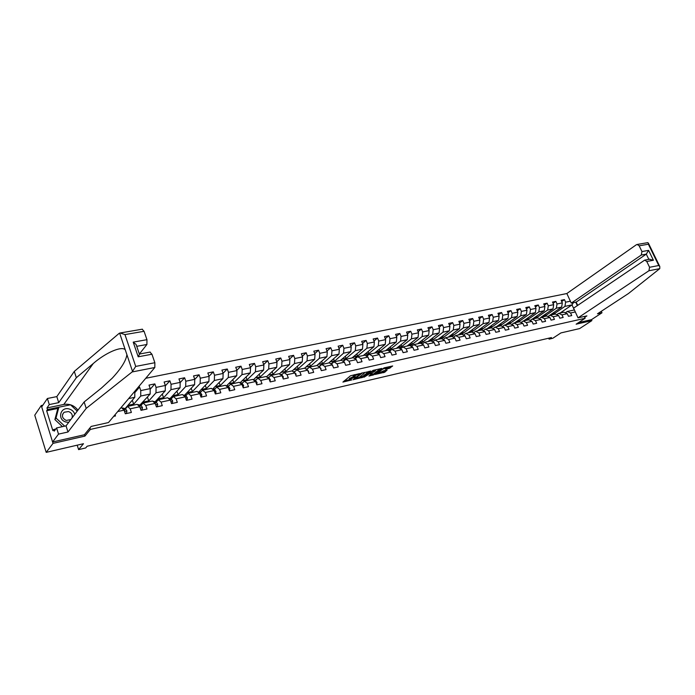 <?xml version="1.0" encoding="UTF-8"?>
<svg xmlns="http://www.w3.org/2000/svg" width="695" height="695" viewBox="0 0 695 695"><rect width="100%" height="100%" fill="white"/><g stroke="black" fill="none" stroke-linecap="round" stroke-linejoin="round"><path stroke-width="1.04" d="M359.663 373.606L350.515 375.76L342.913 382.076L351.809 379.913L349.42 380.113L349.611 379.479L355.71 376.777L353.321 376.977L353.52 376.325L359.663 373.606M389.252 368.376L392.675 365.97L384.083 367.872L375.196 374.44L384.778 372.225L387.15 370.009L383.64 370.817L377.289 373.719L377.481 373.18L382.589 369.193L386.542 367.785L385.404 369.21L389.252 368.376L388.922 367.568L391.077 366.274M42.838 405.211L41.266 405.533L53.02 443.375L46.2 452.367L83.478 443.714L78.605 449.622L85.694 447.954L87.136 446.233L551.439 337.57L549.085 339.134L552.829 338.257L560.908 332.922L579.63 328.579L591.879 320.612L591.445 319.674L578.553 322.602M53.02 443.375L84.92 436.104L90.376 429.414L585.12 318.275L576.138 324.191L591.879 320.612M370.67 371.173L360.714 373.441L353.043 379.731L362.99 377.255L370.583 370.956M373.067 370.383L381.79 368.446L373.971 374.718L368.941 376.065L372.19 373.215L369.462 373.788L364.058 377.203L373.067 370.383M46.2 452.367L34.75 415.193L41.266 405.533M584.286 316.46L585.12 318.275M566.859 293.533L145.742 378.28M90.376 429.414L89.907 427.955M561.708 301.517L564.444 299.606L561.152 300.283L562.333 302.872L557.025 303.976L555.844 301.378L552.499 302.064L553.68 304.671L548.303 305.791L547.113 303.176L543.725 303.871L544.915 306.495L539.459 307.633L538.269 304.992L534.829 305.704L536.019 308.345L530.485 309.501L529.295 306.842L525.811 307.564L527.001 310.222L521.38 311.395L520.19 308.719L516.654 309.44L517.853 312.133L512.154 313.315L510.955 310.613L507.367 311.351L508.566 314.062L502.789 315.261L501.59 312.541L497.95 313.289L499.149 316.025L493.285 317.241L492.086 314.496L488.394 315.261L489.593 318.006L483.642 319.248L482.443 316.486L478.69 317.25L479.889 320.03L473.851 321.281L472.652 318.501L468.847 319.283L470.046 322.072L463.921 323.349L462.714 320.543L458.856 321.333L460.055 324.157L453.835 325.451L452.627 322.619L448.709 323.427L449.917 326.268L443.601 327.58L442.394 324.721L438.415 325.547L439.622 328.405L433.202 329.743L431.995 326.858L427.955 327.692L429.163 330.585L422.647 331.941L421.439 329.039L417.339 329.882L418.546 332.792L411.927 334.165L410.719 331.237L406.549 332.097L407.765 335.033L401.041 336.432L399.834 333.478L395.594 334.356L396.81 337.31L389.982 338.734L388.774 335.755L384.474 336.641L385.682 339.629L378.749 341.071L377.533 338.065L373.163 338.969L374.379 341.983L367.334 343.443L366.117 340.42L361.678 341.332L362.894 344.373L355.736 345.858L354.519 342.809L350.002 343.73L351.218 346.796L343.938 348.317L342.722 345.233L338.144 346.171L339.351 349.264L331.958 350.81L330.742 347.7L326.077 348.655L327.293 351.774L319.769 353.338L318.562 350.202L313.819 351.184L315.035 354.328L307.39 355.918L306.174 352.756L301.352 353.746L302.568 356.917L294.793 358.542L293.577 355.345L288.677 356.353L289.885 359.558L281.979 361.2L280.763 357.977L275.776 359.011L276.992 362.243L268.948 363.911L267.731 360.662L262.667 361.704L263.874 364.971L255.691 366.673L254.474 363.389L249.323 364.449L250.53 367.751L242.208 369.479L240.991 366.161L235.744 367.247L236.952 370.574L228.481 372.338L227.265 368.993L221.922 370.088L223.13 373.45L214.512 375.239L213.296 371.86L207.857 372.98L209.065 376.377L200.29 378.202L199.083 374.787L193.54 375.926L194.748 379.348L185.808 381.216L184.601 377.767L178.963 378.931L180.17 382.389L171.066 384.283L169.867 380.799L164.124 381.981L165.323 385.473L156.054 387.402L154.855 383.892L149.008 385.091L150.207 388.618L140.755 390.581L139.565 387.037L138.123 387.332M564.444 299.606L565.626 302.186L570.386 301.204M575.747 302.186L577.328 305.618M575.321 311.942L570.569 312.976L571.759 315.573L568.467 316.294L567.276 313.688L561.977 314.844L563.167 317.459L559.831 318.197L558.641 315.573L553.263 316.738L554.454 319.379L551.074 320.126L549.875 317.476L544.428 318.666L545.618 321.325L542.196 322.08L540.997 319.413L535.463 320.612L536.662 323.297L533.178 324.061L531.979 321.377L526.367 322.593L527.574 325.295L524.039 326.068L522.84 323.366L517.149 324.6L518.348 327.319L514.769 328.11L513.562 325.382L507.793 326.641L508.992 329.378L505.361 330.177L504.153 327.432L498.298 328.709L499.505 331.472L495.813 332.28L494.605 329.508L488.655 330.803L489.871 333.591L486.126 334.408L484.91 331.619L478.881 332.931L480.089 335.737L476.292 336.571L475.076 333.756L468.951 335.094L470.168 337.926L466.31 338.769L465.094 335.928L458.874 337.284L460.09 340.142L456.172 341.002L454.956 338.135L448.649 339.516L449.865 342.392L445.886 343.261L444.67 340.376L438.258 341.775L439.475 344.677L435.435 345.563L434.219 342.652L427.703 344.068L428.928 346.996L424.827 347.9L423.603 344.963L416.991 346.405L418.216 349.35L414.046 350.271L412.83 347.309L406.115 348.768L407.331 351.748L403.1 352.678L401.884 349.689L395.055 351.175L396.28 354.181L391.98 355.119L390.755 352.113L383.822 353.625L385.047 356.648L380.678 357.612L379.453 354.572L372.407 356.109L373.632 359.159L369.193 360.132L367.976 357.074L360.809 358.629L362.034 361.713L357.525 362.703L356.3 359.61L349.02 361.2L350.245 364.302L345.667 365.309L344.442 362.191L337.04 363.806L338.265 366.943L333.609 367.968L332.375 364.823L324.86 366.456L326.085 369.618L321.342 370.661L320.117 367.49L312.472 369.149L313.697 372.346L308.875 373.406L307.65 370.2L299.875 371.894L301.1 375.118L296.2 376.195L294.975 372.963L287.061 374.683L288.286 377.932L283.299 379.027L282.074 375.769L274.03 377.524L275.255 380.799L270.181 381.92L268.956 378.627L260.764 380.408L261.989 383.718L256.829 384.856L255.604 381.529L247.272 383.345L248.497 386.689L243.241 387.845L242.025 384.483L233.546 386.333L234.762 389.704L229.419 390.885L228.195 387.497L219.568 389.374L220.793 392.779L215.346 393.978L214.13 390.555L205.338 392.466L206.563 395.915L201.02 397.132L199.804 393.674L190.856 395.62L192.072 399.104L186.425 400.346L185.209 396.854L176.104 398.834L177.321 402.344L171.569 403.613L172.369 403.039L172.664 400.919L171.535 399.304L168.121 398.183M117.742 411.536L124.101 410.154L125.309 413.786L131.381 412.448L130.174 408.834L139.808 406.731L141.016 410.328L146.984 409.016L145.776 405.437L155.228 403.378L156.436 406.94L162.291 405.654L161.075 402.101L170.353 400.085L171.569 403.613M115.083 414.698L115.492 415.949L113.693 416.34M134.248 391.937L134.674 391.433M544.524 316.39L556.347 308.198L561.656 307.077L548.789 315.956M556.721 314.687L558.684 313.341L563.984 312.194L567.276 313.688M561.656 307.077L562.333 302.872M556.347 308.198L557.025 303.976M561.977 314.844L558.684 313.341M535.854 318.267L547.634 310.04L553.011 308.91L541.205 317.111M547.981 316.59L549.98 315.217L555.348 314.053L558.641 315.573M553.011 308.91L553.68 304.671M547.634 310.04L548.303 305.791M553.263 316.738L549.98 315.217M527.062 320.16L538.799 311.907L544.255 310.761L532.483 318.996M540.197 317.78L546.591 315.947L549.875 317.476M544.255 310.761L544.915 306.495M538.799 311.907L539.459 307.633M544.428 318.666L541.144 317.12M518.149 322.089L529.842 313.801L535.367 312.637L523.648 320.899M530.137 320.491L532.188 319.057L537.713 317.867L540.997 319.413M535.367 312.637L536.019 308.345M529.842 313.801L530.485 309.501M535.463 320.612L532.188 319.057M509.105 324.044L520.746 315.721L526.358 314.54L514.682 322.836M521.024 322.48L523.1 321.02L528.713 319.804L531.979 321.377M526.358 314.54L527.001 310.222M520.746 315.721L521.38 311.395M526.367 322.593L523.1 321.02M499.931 326.024L511.529 317.676L517.219 316.468L505.595 324.8M511.781 324.504L513.883 323.01L519.573 321.785L522.84 323.366M517.219 316.468L517.853 312.133M511.529 317.676L512.154 313.315M517.149 324.6L513.883 323.01M490.627 328.031L502.172 319.648L507.941 318.432L496.369 326.789M502.398 326.554L504.535 325.025L510.304 323.783L513.562 325.382M507.941 318.432L508.566 314.062M502.172 319.648L502.789 315.261M507.793 326.641L504.535 325.025M481.192 330.064L492.677 321.655L498.541 320.421L487.021 328.805M488.655 330.803L485.414 329.152L483.199 330.742M492.885 328.639L495.049 327.076L500.904 325.807L504.153 327.432M498.541 320.421L499.149 316.025M492.677 321.655L493.285 317.241M498.298 328.709L495.049 327.076M471.618 332.132L483.051 323.696L488.993 322.437L477.526 330.855M485.414 329.152L491.356 327.875L494.605 329.508M488.993 322.437L489.593 318.006M483.051 323.696L483.642 319.248M453.375 337.292L455.659 335.581L461.871 334.234L473.269 325.755L479.307 324.487L467.9 332.931M473.425 332.896L475.649 331.263L481.678 329.96L484.91 331.619M479.307 324.487L479.889 320.03M473.269 325.755L473.851 321.281M478.881 332.931L475.649 331.263M451.872 336.493L463.348 327.858L469.472 326.563L458.135 335.042M463.469 335.077L465.728 333.409L471.844 332.08L475.076 333.756M469.472 326.563L470.046 322.072M463.348 327.858L463.921 323.349M468.951 335.094L465.728 333.409M441.707 338.778L453.279 329.986L459.499 328.666L448.223 337.179M459.499 328.666L460.055 324.157M453.279 329.986L453.835 325.451M465.094 335.928L461.871 334.234M458.874 337.284L455.659 335.581M431.395 341.097L443.054 332.14L449.37 330.811L438.163 339.351M432.968 341.627L432.533 341.723M443.123 339.542L445.443 337.787L451.75 336.423L454.956 338.135M449.37 330.811L449.917 326.268M443.054 332.14L443.601 327.58M448.649 339.516L445.443 337.787M420.918 343.46L432.681 334.338L439.084 332.983L427.955 341.558M422.447 343.912L421.926 344.016M432.716 341.818L435.061 340.029L441.464 338.639L444.67 340.376M439.084 332.983L439.622 328.405M432.681 334.338L433.202 329.743M438.258 341.775L435.061 340.029M410.285 345.858L422.134 336.562L428.641 335.19L417.591 343.799M411.761 346.223L411.153 346.353M422.143 344.138L424.523 342.296L431.03 340.897L434.219 342.652M428.641 335.19L429.163 330.585M422.134 336.562L422.647 331.941M427.703 344.068L424.523 342.296M399.477 348.299L411.431 338.83L418.043 337.431L407.07 346.067M400.902 348.577L400.207 348.725M411.405 346.501L413.82 344.607L420.432 343.182L423.603 344.963M418.043 337.431L418.546 332.792M411.431 338.83L411.927 334.165M416.991 346.405L413.82 344.607M388.505 350.793L400.563 341.123L407.27 339.707L396.385 348.377M389.878 350.966L389.096 351.131M400.502 348.89L402.952 346.953L409.659 345.511L412.83 347.309M407.27 339.707L407.765 335.033M400.563 341.123L401.041 336.432M406.115 348.768L402.952 346.953M377.368 353.321L389.521 343.46L396.332 342.018L385.534 350.714M378.679 353.39L377.802 353.581M389.426 351.331L391.911 349.342L398.73 347.865L401.884 349.689M396.332 342.018L396.81 337.31M389.521 343.46L389.982 338.734M395.055 351.175L391.911 349.342M366.048 355.901L378.297 345.832L385.221 344.364L374.518 353.095M367.299 355.857L366.326 356.066M378.176 353.807L380.695 351.757L387.619 350.263L390.755 352.113M385.221 344.364L385.682 339.629M378.297 345.832L378.749 341.071M383.822 353.625L380.695 351.757M354.546 358.524L366.899 348.238L373.936 346.753L363.329 355.51M355.736 358.368L354.667 358.594M366.734 356.318L369.297 354.224L376.334 352.704L379.453 354.572M373.936 346.753L374.379 341.983M366.899 348.238L367.334 343.443M372.407 356.109L369.297 354.224M343.99 360.913L342.922 361.139L355.319 350.688L362.469 349.177L351.965 357.96M355.119 358.881L357.716 356.717L364.866 355.18L367.976 357.074M362.469 349.177L362.894 344.373M355.319 350.688L355.736 345.858M360.809 358.629L357.716 356.717M332.045 363.502L343.547 353.173L350.81 351.635L340.411 360.453M343.313 361.478L345.945 359.263L353.208 357.69L356.3 359.61M350.81 351.635L351.218 346.796M343.547 353.173L343.938 348.317M349.02 361.2L345.945 359.263M319.9 366.126L331.584 355.701L338.969 354.146L328.674 362.99M331.307 364.128L333.982 361.843L341.367 360.253L344.442 362.191M338.969 354.146L339.351 349.264M331.584 355.701L331.958 350.81M337.04 363.806L333.982 361.843M307.555 368.802L319.413 358.272L326.928 356.683L316.755 365.561M319.109 366.821L321.82 364.475L329.326 362.851L332.375 364.823M326.928 356.683L327.293 351.774M319.413 358.272L319.769 353.338M324.86 366.456L321.82 364.475M297.078 369.81L307.051 360.887L314.687 359.272L304.636 368.176L296.869 369.853L294.167 372.277M306.712 369.558L309.449 367.142L317.085 365.492L320.117 367.49M314.687 359.272L315.035 354.328M307.051 360.887L307.39 355.918M312.472 369.149L309.449 367.142M284.629 372.503L294.471 363.546L302.238 361.904L292.126 371.008M302.238 361.904L302.568 356.917M294.471 363.546L294.793 358.542M307.65 370.2L304.636 368.176M299.875 371.894L296.869 369.853M271.98 375.231L281.684 366.248L289.58 364.58L279.399 373.901M281.406 375.057L284.081 372.616L291.978 370.913L294.975 372.963M289.58 364.58L289.885 359.558M281.684 366.248L281.979 361.2M287.061 374.683L284.081 372.616M259.113 378.011L268.678 368.993L276.706 367.299L266.463 376.846M268.426 377.871L271.076 375.422L279.103 373.693L282.074 375.769M276.706 367.299L276.992 362.243M268.678 368.993L268.948 363.911M274.03 377.524L271.076 375.422M246.03 380.834L255.447 371.79L263.613 370.07L253.301 379.844M255.23 380.747L257.836 378.28L266.011 376.516L268.956 378.627M263.613 370.07L263.874 364.971M255.447 371.79L255.691 366.673M260.764 380.408L257.836 378.28M232.721 383.701L241.982 374.64L250.296 372.885L239.923 382.91M241.799 383.666L244.371 381.19L252.685 379.392L255.604 381.529M250.296 372.885L250.53 367.751M241.982 374.64L242.208 369.479M247.272 383.345L244.371 381.19M219.177 386.629L228.281 377.533L236.743 375.743L226.379 385.96M228.134 386.637L230.671 384.144L239.132 382.32L242.025 384.483M236.743 375.743L236.952 370.574M228.281 377.533L228.481 372.338M233.546 386.333L230.671 384.144M205.407 389.6L214.338 380.478L222.947 378.662L212.653 389.035M214.234 389.66L216.727 387.158L225.336 385.299L228.195 387.497M222.947 378.662L223.13 373.45M214.338 380.478L214.512 375.239M219.568 389.374L216.727 387.158M191.386 392.623L200.143 383.484L208.908 381.625L198.674 392.162M200.073 392.736L202.532 390.225L211.297 388.331L214.13 390.555M208.908 381.625L209.065 376.377M200.143 383.484L200.29 378.202M205.338 392.466L202.532 390.225M177.121 395.707L185.695 386.533L194.617 384.648L184.453 395.359M185.669 395.872L188.076 393.344L196.998 391.415L199.804 393.674M194.617 384.648L194.748 379.348M185.695 386.533L185.808 381.216M190.856 395.62L188.076 393.344M162.604 398.843L170.979 389.643L180.066 387.723L169.98 398.617M170.996 399.06L173.359 396.524L182.446 394.56L185.209 396.854M180.066 387.723L180.17 382.389M170.979 389.643L171.066 384.283M176.104 398.834L173.359 396.524M147.818 402.031L156.001 392.805L165.254 390.851L155.046 401.858M156.054 402.318L158.364 399.755L167.625 397.757L170.353 400.085M165.254 390.851L165.323 385.473M156.001 392.805L156.054 387.402M161.075 402.101L158.364 399.755M132.762 405.281L140.738 396.037L150.163 394.039L139.834 405.15M140.833 405.628L143.101 403.048L152.526 401.015L155.228 403.378M150.163 394.039L150.207 388.618M140.738 396.037L140.755 390.581M145.776 405.437L143.101 403.048M128.645 398.591L134.787 397.288L125.43 408.278L124.344 408.512M125.335 408.999L127.55 406.41L137.15 404.334L139.808 406.731M134.787 397.288L134.804 391.824M130.174 408.834L127.55 406.41M120.843 407.852L121.486 407.713L124.101 410.154M548.676 338.222L549.085 339.134M77.197 445.174L78.605 449.622M560.118 313.028L572.011 304.888L564.939 306.382L553.081 314.548M565.33 312.802L567.276 311.482L574.339 309.961L572.011 304.888L573.375 302.681M342.922 361.139L346.049 358.394L345.25 356.361M331.28 363.667L334.373 360.905L333.548 358.802M330.655 363.711L331.246 363.581M319.448 366.23L322.506 363.459L321.663 361.278M318.406 366.361L319.413 366.143M307.425 368.837L310.448 366.057L309.579 363.798M305.948 369.062L307.399 368.75M293.281 371.808L295.14 371.399M280.398 374.596L282.379 374.171M267.297 377.437L269.391 376.985M254.031 380.313L256.186 379.844M240.609 383.223L242.746 382.754M226.944 386.177L229.072 385.716M213.044 389.191L215.155 388.731M198.9 392.258L200.985 391.806M184.496 395.377L186.564 394.925M170.093 398.496L171.882 398.105M155.506 401.658L156.931 401.345M140.659 404.872L141.693 404.646M125.534 408.147L126.177 408.008M564.939 306.382L565.626 302.186M570.569 312.976L567.276 311.482M132.623 405.315L133.649 404.125L132.328 400.181M134.795 392.675L139.565 387.037M127.915 405.359L133.649 404.125M147.67 402.066L148.73 400.876L147.453 397.123M150.198 389.243L154.855 383.892M143.101 402.084L148.73 400.876M162.456 398.869L163.534 397.688L162.309 394.117M165.323 385.89L169.867 380.799M158.017 398.878L163.534 397.688M176.973 395.742L178.076 394.56L176.895 391.146M180.17 382.606L184.601 377.767M172.664 395.724L178.076 394.56M191.238 392.658L192.367 391.485L191.221 388.227M194.748 379.401L199.083 374.787M187.051 392.623L192.367 391.485M205.251 389.634L206.398 388.462L205.294 385.343M209.039 376.29L213.296 371.86M201.185 389.582L206.398 388.462M219.021 386.663L220.193 385.49L219.125 382.511M223.069 373.258L227.265 368.993M215.076 386.594L220.193 385.49M232.556 383.736L233.755 382.571L232.721 379.713M236.847 370.287L240.991 366.161M228.724 383.649L233.755 382.571M245.865 380.869L247.081 379.705L246.073 376.959M250.4 367.377L254.474 363.389M242.138 380.764L247.081 379.705M258.948 378.045L260.182 376.881L259.209 374.249M263.709 364.519L267.731 360.662M255.334 377.924L260.182 376.881M271.815 375.265L273.065 374.11L272.119 371.573M276.792 361.713L280.763 357.977M268.296 375.135L273.065 374.11M284.464 372.537L285.732 371.382L284.811 368.941M289.659 358.967L293.577 355.345M281.049 372.39L285.732 371.382M296.904 369.844L298.19 368.697L297.304 366.352M302.316 356.266L306.174 352.756M293.594 369.688L298.19 368.697M314.757 353.607L318.562 350.202M305.93 367.03L310.448 366.057M326.998 351.001L330.742 347.7M318.067 364.415L322.506 363.459M339.03 348.438L342.722 345.233M330.003 361.852L334.373 360.905M350.871 345.928L354.519 342.809M341.758 359.315L346.049 358.394M354.467 358.472L357.543 355.918L356.761 353.955M362.529 343.452L366.117 340.42M353.321 356.83L357.543 355.918M365.97 355.849L368.854 353.486L368.089 351.583M373.997 341.019L377.533 338.065M364.701 354.381L368.854 353.486M377.289 353.277L379.983 351.088L379.244 349.246M385.282 338.63L388.774 335.755M375.899 351.965L379.983 351.088M388.435 350.749L390.946 348.725L390.225 346.944M396.385 336.284L399.834 333.478M386.933 349.594L390.946 348.725M399.399 348.256L401.745 346.405L401.032 344.677M407.322 333.974L410.719 331.237M397.792 347.257L401.745 346.405M410.206 345.815L412.37 344.112L411.683 342.435M418.095 331.697L421.439 329.039M408.486 344.955L412.37 344.112M420.84 343.417L422.847 341.862L422.169 340.229M428.693 329.456L431.995 326.858M419.016 342.687L422.847 341.862M431.317 341.054L433.159 339.638L432.498 338.057M439.136 327.258L442.394 324.721M429.397 340.454L433.159 339.638M441.638 338.734L443.314 337.449L442.672 335.92M449.422 325.095L452.627 322.619M439.614 338.248L443.314 337.449M451.793 336.45L453.331 335.294L452.697 333.809M459.543 322.958L462.714 320.543M449.682 336.085L453.331 335.294M461.723 334.269L463.191 333.174L462.575 331.724M469.525 320.855L472.652 318.501M459.603 333.947L463.191 333.174M471.436 332.175L472.913 331.081L472.305 329.673M479.359 318.788L482.443 316.486M469.377 331.845L472.913 331.081M481.009 330.108L482.486 329.022L481.896 327.649M489.045 316.755L492.086 314.496M479.011 329.769L482.486 329.022M490.444 328.066L491.93 326.989L491.348 325.651M498.593 314.748L501.59 312.541M488.507 327.727L491.93 326.989M499.74 326.059L501.243 324.982L500.669 323.688M508.002 312.776L510.955 310.613M497.863 325.712L501.243 324.982M508.914 324.079L510.417 323.01L509.861 321.742M517.271 310.83L520.19 308.719M507.098 323.722L510.417 323.01M517.949 322.132L519.46 321.055L518.922 319.83M526.41 308.91L529.295 306.842M516.194 321.768L519.46 321.055M526.871 320.204L528.382 319.135L527.853 317.936M535.419 307.016L538.269 304.992M525.159 319.83L528.382 319.135M535.663 318.31L537.183 317.241L536.662 316.069M544.307 305.157L547.113 303.176M534.012 317.928L537.183 317.241M544.333 316.434L545.862 315.374L545.349 314.236M553.072 303.324L555.844 301.378M542.734 316.051L545.862 315.374M552.881 314.592L554.419 313.532L553.915 312.42M551.335 314.201L554.419 313.532M84.92 436.104L84.46 434.662M354.302 374.657L354.155 375.821M349.298 379.809L349.281 378.653L353.19 376.629L353.825 374.979M344.121 380.947L349.281 379.757M359.046 377.507L362.668 376.438L369.167 371.269M362.069 373.224L354.528 379.07L359.471 377.211L364.058 373.554L364.267 372.902L361.939 372.911M380.208 368.75L373.641 373.901L373.971 374.718M370.192 374.935L373.641 373.901M375.37 370.852L375.569 370.305L371.573 371.721L369.705 373.345L372.442 372.772L375.37 370.852M386.585 368.098L388.922 367.568M381.077 372.424L384.457 371.417L385.89 370.296M376.377 373.51L377.133 373.337M74.782 414.324C73.965 411.701 72.176 409.946 69.396 409.042C60.369 406.08 56.747 419.745 66.034 422.039L68.727 422.325M72.045 417.938C72.853 414.958 71.681 412.83 68.527 411.544L64.114 412.248C61.342 415.541 62.046 418.268 66.225 420.432L70.794 419.598M62.437 426.661L54.888 419.572L57.746 408.782L58.875 407.201L70.499 404.785L77.215 411.11M64.687 426.165L56.008 418.025L58.875 407.201M54.888 419.572L56.008 418.025M132.111 371.955L135.716 366.413L154.863 362.721L154.82 367.507L132.111 371.955L86.206 408.382L67.98 432.003L58.528 434.114L52.585 441.977L84.382 434.766L91.149 426.426L108.455 422.56L154.82 367.507M58.024 408.399L46.661 410.762L52.855 430.639L53.697 429.493L54.21 431.152L56.59 427.938L66.042 425.861L84.138 401.971L101.34 388.158L112.286 378.123C121.295 368.359 126.16 360.523 126.89 354.632L125.23 349.733C121.529 345.745 105.388 352.904 93.269 363.511L76.328 377.715L58.727 402.64L49.284 404.577L46.973 407.939L63.81 404.455C69.656 403.587 74.356 405.498 77.918 410.18M84.138 401.971L86.206 408.382M56.59 427.938L58.528 434.114M66.042 425.861L67.98 432.003M142.145 329.213L144.065 331.298L146.949 339.681L146.914 344.485L136.715 346.327M139.347 354.042L146.914 344.485M46.661 410.762L47.486 409.581L46.973 407.939M144.065 331.298L124.952 334.59L120.131 332.983L119.114 333.392L74.304 371.408L56.816 396.602L47.39 398.496L49.284 404.577M47.39 398.496L41.691 406.896L52.585 441.977M56.816 396.602L58.727 402.64M74.304 371.408L76.328 377.715M149.955 352.087L151.944 354.224L154.863 362.721M53.697 429.493L55.782 429.032M58.867 407.209L47.486 409.581M136.698 346.275L136.072 344.433L133.214 342.131L146.949 339.681M151.944 354.224L138.201 356.804L139.617 354.007L150.19 352.044M578.032 317.85L648.913 270.763L649.582 267.288L646.767 261.494L644.699 260.121L573.584 308.163L578.032 317.85L586.91 315.878L584.686 317.337M649.582 267.288L658.756 265.516L659.798 266.515L659.772 268.635L628.471 293.516L597.474 313.801L601.992 312.793L601.297 311.308M601.992 312.793L591.445 319.674M641.954 251.555L639.165 245.813L637.167 244.466L636.325 244.77L566.851 293.516L571.264 303.124L641.294 255.03L641.954 251.555L648.6 250.374L646.289 254.127L576.164 302.099L577.675 305.383M576.164 302.099L571.264 303.124M649.434 259.244L653.404 260.251L646.767 261.494M647.644 242.668L648.435 243.224L648.374 244.223L639.165 245.813M125.178 413.412L126.56 413.108L126.907 410.919L125.812 409.233L122.485 408.061M125.309 413.786L126.56 413.108M124.475 411.275L124.718 410.641L123.171 409.294M140.894 409.963L142.119 409.694L142.449 407.522L141.337 405.863L137.94 404.716M141.016 410.328L142.119 409.694M140.164 407.8L139.113 406.106M156.314 406.575L157.383 406.332L157.696 404.186L156.575 402.553L153.117 401.432M156.436 406.931L157.383 406.332M155.55 404.342L154.742 402.961L156.575 402.553M171.448 403.248L172.369 403.039M186.303 399.981L187.094 399.807L187.363 397.705L186.217 396.107L183.054 394.96M186.425 400.337L187.094 399.807M200.89 396.776L201.541 396.628L201.802 394.552L200.647 392.97L197.536 391.85M201.02 397.123L201.541 396.628M215.215 393.622L215.745 393.509L215.98 391.459L214.816 389.895L211.897 388.809M229.289 390.529L229.915 388.409L228.742 386.863L226.057 385.855M243.12 387.497L243.597 385.421L242.416 383.892L240.062 383.014M256.707 384.509L257.054 382.485L255.864 380.973L253.857 380.252M270.051 381.572L270.277 379.592L269.078 378.097L267.41 377.515M283.117 378.558L283.265 376.751L282.066 375.274L280.719 374.822M295.931 375.491L296.044 373.962L293.803 372.164M308.519 372.477L308.606 371.217L306.66 369.54M320.899 369.514L320.968 368.515L319.3 366.951M333.079 366.604L331.732 364.406M345.05 363.746L344.468 362.269M356.822 360.922L356.439 359.967M531.154 319.778L530.294 320.386M549.076 315.843L547.895 316.555M557.807 313.94L556.582 314.627M353.19 375.491L353.52 376.325M349.915 378.141L350.237 378.975M349.281 378.653L349.611 379.479M362.668 376.438L362.99 377.255M361.53 376.933L361.86 377.75M354.398 378.497L354.572 378.94M372.52 374.397L372.841 375.213M369.175 373.059L369.462 373.788M384.457 371.417L384.778 372.225M383.336 371.903L383.657 372.711M390.051 367.073L390.382 367.881M132.563 371.469L126.89 354.632M125.23 349.733L119.618 333.087M124.952 334.59L135.716 366.413M138.201 356.804L133.214 342.131M63.81 404.455L93.269 363.511M658.756 265.516L648.374 244.223M648.6 250.374L653.404 260.251M659.772 268.635L648.913 270.763M648.826 259.357L646.289 254.127L641.294 255.03M124.544 411.483L126.898 410.971M122.268 408.443L123.623 408.156M123.901 409.65L125.812 409.233M140.251 408.052L142.44 407.574M137.949 405.055L139.104 404.803M139.46 406.271L141.337 405.863M155.671 404.681L157.687 404.247M153.334 401.727L154.299 401.519M170.805 401.38L172.655 400.972M168.442 398.452L169.224 398.287M169.858 399.66L171.535 399.304M185.661 398.131L187.355 397.757M183.272 395.246L183.88 395.116M184.714 396.437L186.217 396.107M200.247 394.942L201.793 394.604M197.84 392.093L198.275 391.997M199.291 393.266L200.647 392.97M214.573 391.815L215.971 391.502M213.617 390.156L214.816 389.895M228.646 388.74L229.906 388.462M227.682 387.098L228.742 386.863M242.468 385.716L243.597 385.473M241.495 384.092L242.416 383.892M256.055 382.745L257.046 382.528M255.074 381.147L255.864 380.973M269.399 379.835L270.268 379.644M268.418 378.245L269.078 378.097M282.526 376.968L283.265 376.803M281.536 375.396L282.066 375.274M295.418 374.145L296.044 374.014M308.102 371.373L308.606 371.26M354.328 378.558L354.502 379.01M364.084 372.424L364.267 372.902M375.387 369.853L375.569 370.305M369.497 372.807L369.671 373.25M386.368 367.351L386.542 367.785M377.011 373.015L377.194 373.484M62.576 414.35L64.114 412.248M139.478 354.433L136.072 344.433M120.131 332.983L142.371 329.178M644.699 260.121L649.825 259.174M637.167 244.466L647.87 242.633M659.798 266.515L648.435 243.224M122.85 407.974L121.973 408.165M138.322 404.638L137.645 404.777M153.499 401.354L153.03 401.449"/></g></svg>
